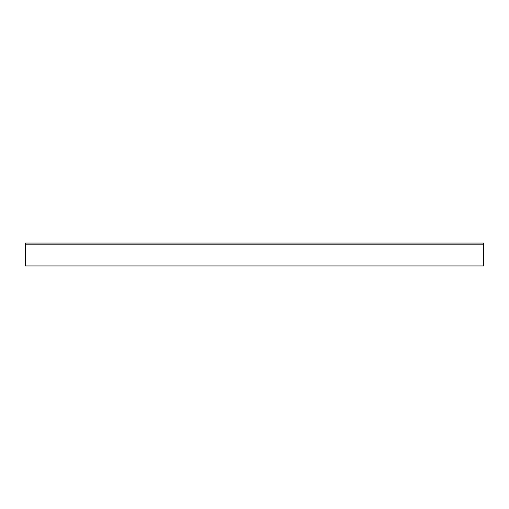 <?xml version="1.0" encoding="UTF-8"?>
<svg xmlns="http://www.w3.org/2000/svg" width="509" height="509" viewBox="0 0 509 509"><rect width="100%" height="100%" fill="white"/><g stroke="black" fill="none" stroke-linecap="round" stroke-linejoin="round"><path stroke-width="0.76" d="M483.55 263.662L483.55 265.952L25.45 265.952L25.45 244.193L483.55 244.193L483.55 263.662M25.45 244.193L25.45 243.047L483.55 243.047L483.55 244.193"/></g></svg>
